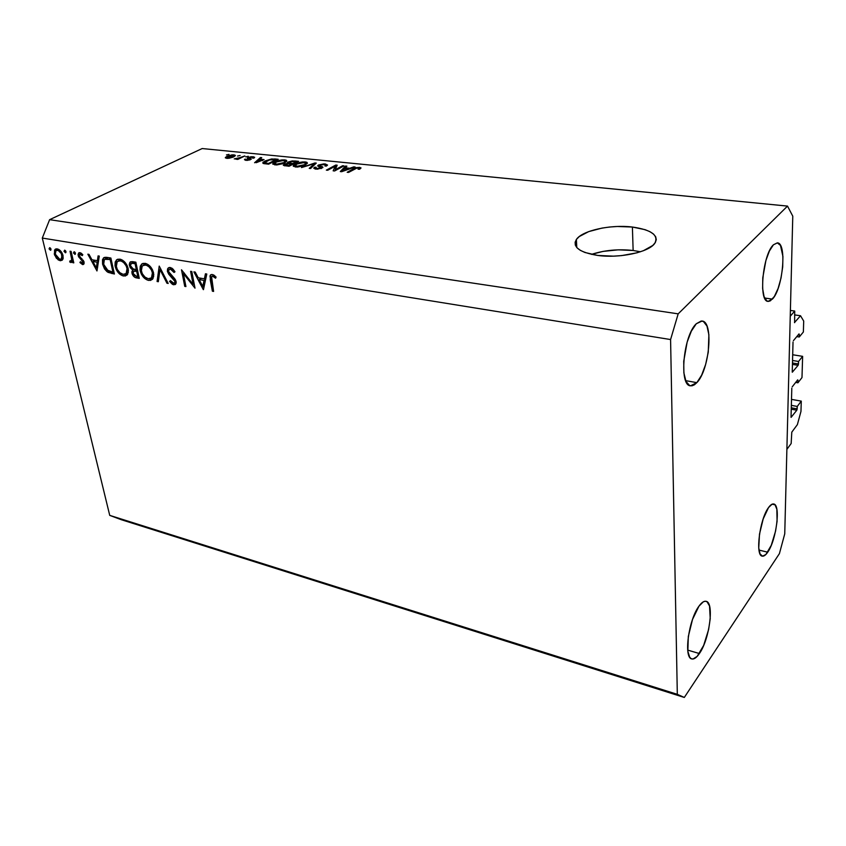 <?xml version="1.0" encoding="UTF-8"?>
<svg xmlns="http://www.w3.org/2000/svg" width="846" height="846" viewBox="0 0 846 846"><rect width="100%" height="100%" fill="white"/><g stroke="black" fill="none" stroke-linecap="round" stroke-linejoin="round"><path stroke-width="1.27" d="M791.158 443.526L786.886 449.374L790.249 316.267L794.722 311.053L794.616 322.675L794.722 311.053L790.386 310.44L794.722 311.053L790.249 316.267L786.886 449.374L791.158 443.526L791.793 432.158L791.158 443.526M797.376 424.629L791.793 432.158L797.376 424.629L800.961 411.431L797.376 424.629M791.518 399.386L801.278 401.12L800.961 411.431L801.278 401.12L791.518 399.386M791.348 405.371L797.249 406.44L801.278 401.12L797.249 406.44L791.348 405.371M791.285 407.804L797.175 408.872L797.249 406.44L796.816 410.204L791.253 409.189L796.816 410.204L797.175 408.872L791.285 407.804M791.073 417.374L796.816 410.204L791.073 417.374M791.803 388.251L791.042 416.993L791.803 388.251M797.683 379.854L792.184 386.897L797.683 379.854L798 380.319L797.683 379.854M795.684 382.413L797.926 382.794L798 380.319L797.926 382.794L795.684 382.413M801.987 377.58L797.926 382.794L801.987 377.58L802.632 356.346L792.691 354.76L802.632 356.346L801.987 377.58M792.543 360.491L798.539 361.464L802.632 356.346L798.539 361.464L792.543 360.491M792.48 362.997L798.476 363.981L798.539 361.464L798.106 365.324L792.438 364.393L798.106 365.324L798.476 363.981L792.48 362.997M792.29 372.229L798.106 365.324L792.29 372.229M793.03 342.038L792.247 371.796L793.03 342.038M799.005 333.916L793.411 340.674L799.005 333.916L799.322 334.434L799.005 333.916M796.763 336.623L799.248 336.994L799.322 334.434L799.248 336.994L796.763 336.623M803.372 331.992L799.248 336.994L803.372 331.992L803.7 321.057L803.372 331.992M794.616 314.913L800.528 315.759L803.7 321.057L800.528 315.759L794.616 314.913M794.479 322.548L800.528 315.759L794.479 322.548M640.443 251.77L633.136 250.49L632.396 227.035C651.568 229.826 659.002 235.304 654.698 243.458C648.734 252.267 619.314 258.516 597.72 255.439L584.946 252.489L580.303 250.331L577.057 247.836L575.322 245.097L575.132 242.231L576.486 239.344L579.288 236.542L588.742 231.593L602.066 228.082L609.585 227.024L617.326 226.485L632.396 227.035L645.096 229.678L649.95 231.688L653.524 234.078L655.671 236.753L656.285 239.608L655.312 242.559L652.774 245.467L643.394 250.712L636.89 252.827L621.599 255.608L613.424 256.148L597.72 255.439C579.425 252.394 572.319 247.074 576.38 239.481C582.143 230.556 610.611 224.317 632.396 227.035L633.136 250.49C618.278 248.893 604.393 250.194 591.491 254.371L603.061 251.399L618.204 249.834L633.136 250.49L640.443 251.77M699.388 653.546C696.565 657.67 694.027 659.468 691.785 658.918C683.462 658.008 688.591 619.758 698.944 606.191L692.514 619.452L688.316 636.478L687.84 651.272L689.712 657.247L691.203 658.685L692.99 659.013L697.167 656.38L703.671 645.392L708.62 629.477L710.228 618.659L709.53 605.979L707.055 601.76L705.331 601.22L703.343 601.792L698.944 606.191C701.63 602.458 704.02 600.829 706.114 601.316C714.405 602.405 709.572 639.386 699.388 653.546L687.713 650.109L699.388 653.546M696.85 382.646L690.505 385.829C678.809 385.744 683.325 335.502 696.29 323.754L691.33 331.167L687.142 342.112L683.727 361.295L683.885 372.927L686 381.451L689.691 385.596L691.943 385.829L694.365 384.824L696.85 382.646L701.641 375.148L705.627 364.489L708.261 352.232L708.885 334.699L706.97 326.07L703.449 321.501L701.228 321.004L696.29 323.754L702.074 321.036C713.813 321.469 709.519 370.019 696.85 382.646L685.662 380.647L696.85 382.646M772.409 299.103L768.073 301.366C758.354 301.853 762.701 254.382 773.424 244.801L769.405 250.987L765.894 260.526L762.785 277.721L762.627 288.444L764.044 296.565L766.793 300.869L768.538 301.388L770.431 300.785L774.397 296.407L778.098 288.454L781.006 278.112L782.698 266.902L782.931 256.433L780.488 245.414L777.315 242.865L773.424 244.801L777.368 242.876C787.118 242.739 782.92 288.782 772.409 299.103L764.615 298.035L772.409 299.103M767.713 552.195C765.693 555.145 763.875 556.457 762.257 556.129C755.013 555.822 759.708 519.032 768.538 507.558L763.198 518.894L759.497 534.143L758.746 547.965L760.057 553.929L762.574 556.182L765.905 554.468L771.277 545.289L775.549 531.172L777.083 521.252L776.85 509.197L775.01 504.798L772.102 504.195L768.538 507.558C770.452 504.893 772.165 503.708 773.688 503.994C780.911 504.512 776.417 540.203 767.713 552.195L758.989 550.069L767.713 552.195M42.3 238.064L109.726 515.373L677.318 694.333L670.582 339.553L42.3 238.064L49.618 219.674L678.175 313.855L787.51 206.096L202.162 148.547L49.618 219.674L202.162 148.547L787.51 206.096L792.776 216.174L784.75 533.826L779.409 553.633L684.308 697.453L121.306 519.708L109.726 515.373L42.3 238.064L670.582 339.553L678.175 313.855L49.618 219.674L42.3 238.064M193.11 284.393L190.593 271.312L191.809 271.513L195.003 288.158L183.381 273.544L185.919 286.561L184.735 286.35L181.499 269.8L193.11 284.393L181.499 269.8L184.735 286.35L185.919 286.561L183.381 273.544L195.003 288.158L191.809 271.513L190.593 271.312L193.11 284.393L194.168 283.791L193.11 284.393M167.392 271.355L167.582 268.848L169.549 267.463L172.88 268.965L174.752 271.418L174.033 272.454L171.558 269.599L170.12 269.176L168.967 269.652L168.523 271.228L169.739 273.766L175.471 279.846L176.19 282.31L175.27 284.52L172.51 284.415L169.57 281.422L170.437 280.608L173.758 283.188L174.625 282.85L174.921 281.411L168.756 274.252L167.392 271.355L174.921 281.411L174.636 282.839L173.409 283.146L170.437 280.608L169.57 281.422L173.62 284.806L175.608 284.235L176.095 281.549L174.858 278.916L168.576 271.577L168.978 269.641L170.585 269.208L174.033 272.454L174.974 271.799L170.247 267.516L168.1 268.108L167.392 271.355L168.523 270.731L167.392 271.355M159.217 266.088L168.206 283.452L166.958 283.23L160.01 269.588L158.318 281.718L157.081 281.496L159.217 266.088L157.081 281.496L158.318 281.718L160.01 269.588L166.958 283.23L168.206 283.452L159.217 266.088M145.047 263.318L147.764 264.354L152.407 269.599L153.803 274.633L152.925 278.736L150.577 280.407L147.363 280.058L144.645 278.408L141.345 274.136L140.013 269.927L140.256 266.183L141.98 263.836L145.047 263.318L141.43 264.28L140.161 270.752C141.642 276.06 144.486 279.286 148.706 280.428L152.396 279.392L153.581 272.972C152.1 267.685 149.256 264.47 145.047 263.318M119.815 259.119L122.459 260.134L127.027 265.306L128.444 270.265L127.64 274.326L125.388 275.986L122.258 275.648L119.614 274.019L116.357 269.821L115.014 265.655L115.204 261.964L116.843 259.637L119.815 259.119L116.431 259.965L115.172 266.479C116.674 271.714 119.466 274.887 123.579 276.008L127.027 275.087L128.201 268.637C126.699 263.413 123.907 260.24 119.815 259.119M99.289 256.095L96.973 270.953L87.836 254.191L89.01 254.382L91.939 259.764L97.406 260.695L98.094 255.894L99.289 256.095L98.094 255.894L97.406 260.695L91.939 259.764L89.01 254.382L87.836 254.191L96.973 270.953L99.289 256.095M49.713 247.645L50.908 248.84L50.686 250.205L49.153 249.041L49.713 247.645L49.079 248.777L50.792 250.141L50.982 249.105L49.713 247.645M63.016 255.503L63.112 258.559L62.34 260.039L60.489 260.716L58.184 259.902L54.62 255.132L54.546 250.067L56.407 248.851L59.019 249.581L61.504 252.097L63.016 255.503C61.906 251.854 59.981 249.644 57.232 248.893L55.149 249.327L54.281 254.022L56.407 258.252L60.045 260.663L62.16 260.208L63.016 255.503M64.687 250.141L65.882 251.347L65.65 252.721L64.095 251.537L64.687 250.141L64.021 251.283L65.766 252.647L65.967 251.611L64.687 250.141M70.049 251.22L71.106 251.399L73.792 262.852L72.735 262.672L72.344 260.991L71.307 262.471L69.7 261.964L69.985 260.854L71.36 260.79L71.699 259.394L70.049 251.22L71.688 258.982L71.191 260.97L69.985 260.854L69.7 261.964L71.699 262.239L72.344 260.991L72.735 262.672L73.792 262.852L71.106 251.399L70.049 251.22M74.152 251.717L75.368 252.933L75.125 254.308L73.56 253.123L74.152 251.717L73.475 252.859L75.241 254.234L75.442 253.187L74.152 251.717M84.029 261.932L84.061 263.614L82.961 264.587L79.936 262.546L80.433 261.689L82.422 263.169L83.024 262.091L78.498 256.539L78.065 254.329L79.027 252.753L80.677 252.901L82.792 254.657L82.337 255.608L79.799 254.138L79.228 255.704L84.029 261.932L79.228 255.704L79.545 254.286L82.337 255.608L82.792 254.657L79.947 252.679L78.667 252.975L78.181 255.587L82.971 261.805L82.21 263.159L80.433 261.689L79.936 262.546L82.527 264.565L83.976 263.825L82.527 264.565L83.638 264.312L84.029 261.932M102.578 264.121L102.493 259.701L103.709 257.755L105.866 257.269L110.879 258.03L114.4 274.009L106.987 271.682L104.492 268.869L102.578 264.121L107.928 272.327L114.4 274.009L110.879 258.03L107.072 257.396L103.487 257.935L102.578 264.121L103.54 263.624L102.578 264.121M132.431 261.626L135.857 262.186L139.273 278.376L134.609 277.192L132.251 274.189L131.86 271.799L132.695 270.086L130.189 267.622L129.269 264.597L129.882 262.345L132.431 261.626L130.073 262.133L129.396 265.549L132.695 270.086L131.976 273.258C132.917 276.145 134.525 277.71 136.819 277.943L139.273 278.376L135.857 262.186L132.431 261.626M206.794 274.019L203.304 289.607L193.882 271.862L195.204 272.084L198.228 277.784L204.383 278.831L205.451 273.787L206.794 274.019L205.451 273.787L204.383 278.831L198.228 277.784L195.204 272.084L193.882 271.862L203.474 289.639L206.794 274.019M212.642 276.251L211.489 276.705L211.236 278.197L213.604 291.415L212.378 291.204L209.977 275.965L210.866 274.717L212.388 274.527L216.079 277.033L215.593 278.207L212.642 276.251L215.593 278.207L216.079 277.033L212.388 274.527L210.453 275.056L210.273 279.899L212.378 291.204L213.604 291.415L211.563 276.6L214.228 275.331L212.642 276.251M335.164 169.792L342.63 165.742L343.973 165.879L334.593 170.977L333.155 170.829L335.196 166.218L327.688 170.268L326.345 170.131L335.756 165.055L337.184 165.203L335.164 169.792L337.184 165.203L335.756 165.055L326.345 170.131L327.688 170.268L335.196 166.218L333.155 170.829L334.593 170.977L343.973 165.879L342.63 165.742L342.736 166.556L342.63 165.742L335.164 169.792L335.28 170.606L335.164 169.792M318.551 164.991L324.06 163.86L327.539 165.023L326.387 166.059L324.938 165.985L325.699 165.15L324.631 164.589L320.084 165.012L319.471 165.742L322.654 166.842L322.865 167.571L317.398 169.189L313.729 168.195L314.754 167.212L316.203 167.275L315.537 168.079L316.89 168.523L321.068 167.825L321.163 167.233L317.8 166.102L318.551 164.991L317.726 165.657L318.255 166.387L321.364 167.561L316.89 168.523L315.547 167.846L316.203 167.275L314.754 167.212L313.781 168.026L315.822 169.126L322.929 167.466L319.428 165.488L319.894 165.107L324.081 164.505L325.668 165.34L324.938 165.985L326.387 166.059L327.497 165.129L325.287 163.934L325.414 164.833L325.287 163.934L318.551 164.991L318.773 166.556L318.551 164.991M301.472 167.561L316.277 163.109L310.588 168.502L309.234 168.365L314.575 163.627L301.472 167.561L314.575 163.627L309.234 168.365L310.588 168.502L316.277 163.109L314.924 162.971L315.103 164.219L314.924 162.971L301.472 167.561M305.216 161.924L306.929 162.337L307.373 163.289L303.46 165.795L297.38 167.064L293.276 166.154L295.899 163.722L302.107 161.977L305.216 161.924L300.119 162.316L295.434 163.955L293.319 165.615L295.444 167.022L305.438 164.896L307.415 163.066L305.216 161.924L305.343 162.792L305.216 161.924M284.732 159.883L286.392 160.275L286.783 161.216L282.828 163.69L276.779 164.949L272.793 164.05L275.489 161.649L281.665 159.926L284.732 159.883L279.688 160.264L275.013 161.882L272.835 163.564L274.876 164.896L284.806 162.802L286.836 161.004L284.732 159.883L284.869 160.761L284.732 159.883M264.079 159.608L254.593 162.728L260.452 157.525L261.731 157.652L259.902 159.185L264.079 159.608L259.902 159.185L261.731 157.652L260.452 157.525L254.593 162.728L264.079 159.608M226.442 154.924L229.023 154.384L226.442 154.924M227.056 156.288L232.216 154.807L235.368 155.347L233.263 157.06L228.959 158.297L225.406 157.938L227.056 156.288L225.343 157.515L226.686 158.35L233.591 156.901L235.357 155.643L234.014 154.807L234.3 156.531L234.014 154.807L227.056 156.288L227.193 157.039L227.056 156.288M237.546 156.045L240.137 155.495L237.546 156.045M239.968 157.62L244.832 155.96L237.779 159.418L236.563 159.291L237.694 158.731L234.236 158.9L239.968 157.62L234.236 158.9L237.694 158.731L236.563 159.291L237.779 159.418L244.832 155.96L239.968 157.62L240.074 158.287L239.968 157.62M245.731 156.87L248.333 156.309L245.731 156.87M248.026 157.546L251.23 156.711L254.625 157.229L253.853 158.128L252.499 158.065L252.986 157.515L252.415 157.25L249.549 157.525L249.115 157.98L251.304 159.154L247.709 160.349L244.462 159.683L245.16 159.048L246.905 159.82L249.39 159.513L247.244 158.371L248.026 157.546L247.212 158.149L249.559 159.365L246.905 159.82L245.16 159.048L244.473 159.63L245.943 160.328L251.336 159.101L249.422 157.589L252.097 157.208L252.975 157.652L252.499 158.065L253.853 158.128L254.604 157.451L253.176 156.721L253.398 158.107L253.176 156.721L248.026 157.546L248.227 158.794L248.026 157.546M265.21 160.92L271.619 158.953L278.218 159.302L268.594 164.177L262.979 163.299L263.095 162.326L265.21 160.92L262.852 162.675L263.434 163.532L268.594 164.177L278.218 159.302L274.654 158.942L274.76 159.63L274.654 158.942L265.21 160.92L265.337 161.681L265.21 160.92M288.253 162.02L292.272 160.909L298.564 161.343L289.025 166.281L283.357 165.33L284.531 164.135L287.598 163.394L287.249 162.77L288.253 162.02L287.217 162.813L287.598 163.394L283.368 164.981L289.025 166.281L298.564 161.343L294.768 160.962L294.873 161.649L294.768 160.962L288.253 162.02L288.518 163.775L288.253 162.02M349.81 168.269L355.151 167L341.615 171.706L340.293 171.569L345.485 166.038L346.892 166.176L345.253 167.804L349.81 168.269L345.253 167.804L346.892 166.176L345.485 166.038L340.293 171.569L341.615 171.706L355.151 167L353.734 166.852L353.808 167.466L353.734 166.852L349.81 168.269L349.884 168.83L349.81 168.269M359.603 167.371L361.009 168.016L359.561 169.253L358.07 169.179L358.99 168.079L356.885 168.068L348.552 172.415L347.188 172.277L356.124 167.677L359.603 167.371L353.533 168.777L347.188 172.277L348.552 172.415L356.399 168.206L358.461 167.963L359.127 168.375L358.07 169.179L359.561 169.253L361.009 167.931L359.603 167.371L359.825 169.105L359.603 167.371M109.726 515.373L121.306 519.708L684.308 697.453L677.318 694.333L109.726 515.373M784.75 533.826L779.409 553.633L684.308 697.453L677.318 694.333L670.582 339.553L678.175 313.855L787.51 206.096L792.776 216.174L784.75 533.826M232.386 156.785L227.817 158.392L226.94 157.335L232.978 155.294L233.771 155.823L232.491 157.388L233.792 155.696L231.73 155.326L226.918 157.451L228.97 157.832L232.386 156.785M237.8 159.397L237.694 158.731L237.8 159.397M235.823 159.175L235.696 158.456L235.823 159.175M238.445 159.09L238.308 158.308L238.445 159.09M249.253 159.111L249.062 157.927L249.253 159.111M250.099 159.862L249.824 158.234L250.099 159.862M245.361 160.243L245.16 159.048L245.361 160.243M247 160.38L246.905 159.82L247 160.38M249.633 160.01L249.538 159.386M260.621 158.583L260.452 157.525L260.621 158.583M260.018 159.873L259.902 159.185L260.018 159.873M262.546 160.127L256.275 162.696L259.183 159.788L262.62 160.603L259.183 159.788L256.211 162.284L262.546 160.127M275.838 159.735L268.468 163.468L268.584 164.166L268.468 163.468L266.342 163.246L266.458 163.955L266.342 163.246L264.83 162.982L264.957 163.796L264.555 162.432L266.448 161.057L269.282 159.926L275.838 159.735L275.955 160.444L275.838 159.735L269.821 159.778L264.523 162.686L268.468 163.468L275.838 159.735M275.14 162.686L275.013 161.882L275.14 162.686M283.547 162.665L275.997 164.325L276.103 164.959L274.485 163.373L276.251 162.03L283.632 160.444L285.144 161.459L283.653 163.352L285.144 161.026L281.676 160.454L276.949 161.692L274.442 163.564L278.006 164.314L283.547 162.665M284.446 165.784L284.214 164.293L284.446 165.784M291.722 164.082L288.856 165.562L288.962 166.271L288.856 165.562L286.752 165.351L286.857 166.059L285.07 164.79L288.095 163.775L291.722 164.082L291.828 164.822L291.722 164.082L287.418 163.817L285.049 164.896L288.856 165.562L291.722 164.082M296.174 161.787L292.832 163.511L292.949 164.251L292.832 163.511L290.474 163.267L290.569 163.965L288.898 162.644L289.533 162.146L292.272 161.459L296.174 161.787L296.28 162.517L296.174 161.787L291.489 161.533L288.867 162.739L292.832 163.511L296.174 161.787M295.561 164.811L295.434 163.955L295.561 164.811M304.148 164.759L296.555 166.429L296.65 167.085L294.979 165.446L296.692 164.103L304.126 162.506L305.702 163.564L304.253 165.467L305.702 163.098L302.138 162.517L297.39 163.764L294.937 165.668L298.596 166.429L304.148 164.759M313.739 165.52L313.591 164.462L313.739 165.52M314.712 164.6L314.575 163.627L314.712 164.6M321.575 168.386L321.29 166.376L321.575 168.386M315.008 169.01L314.754 167.212L315.008 169.01M316.986 169.189L316.89 168.523L316.986 169.189M320.93 168.618L320.835 167.963L320.93 168.618M321.512 168.407L321.374 167.413L321.512 168.407M335.555 168.904L335.196 166.218L335.555 168.904M336.105 167.667L335.756 165.055L336.105 167.667M345.665 167.392L345.485 166.038L345.665 167.392M345.348 168.523L345.253 167.804L345.348 168.523M348.277 168.819L341.995 171.569L344.608 168.449L348.351 169.359L344.608 168.449L341.932 171.093L348.277 168.819M353.639 169.612L353.533 168.777L353.639 169.612M50.94 249.94L50.337 250.236L50.94 249.94M50.453 248.111L49.079 248.777L50.453 248.111M62.847 259.267L60.045 260.663L62.847 259.267M63.027 258.813L62.181 258.474L63.027 258.813M57.295 257.808L56.407 258.252L57.295 257.808M55.191 253.578L54.281 254.022L55.191 253.578M59.717 259.278L55.318 254.191L55.931 250.67L57.57 250.3C59.664 250.871 61.134 252.552 61.97 255.323L62.847 254.889L61.97 255.323L61.303 258.918L59.717 259.278L60.923 259.162L62.012 257.734L61.314 253.557L58.247 250.479L56.375 250.405L55.519 251.177L55.17 253.324L55.973 255.957L57.782 258.273L59.717 259.278M65.914 252.436L65.301 252.753L65.914 252.436M65.417 250.585L64.021 251.283L65.417 250.585M73.634 262.218L72.735 262.672L73.634 262.218M73.242 260.536L72.344 260.991L73.242 260.536M72.016 261.848L70.694 262.514L72.016 261.848M73.168 260.208L69.7 261.964L73.168 260.208M72.756 258.442L71.688 258.982L72.756 258.442M71.868 254.635L70.958 255.08L71.868 254.635M75.4 254.022L74.765 254.339L75.4 254.022M74.892 252.161L73.475 252.859L74.892 252.161M80.782 262.123L79.936 262.546L80.782 262.123M83.86 261.351L82.971 261.805L83.86 261.351M83.331 260.261L82.443 260.705L83.331 260.261M81.999 258.77L80.93 259.31L81.999 258.77M79.884 256.983L78.995 257.438L79.884 256.983M79.175 255.09L78.181 255.587L79.175 255.09M81.618 253.462L80.328 254.107L81.618 253.462M98.718 260.018L97.406 260.695L98.718 260.018M96.37 267.896L92.88 261.488L95.164 260.314L92.88 261.488L97.184 262.218L98.496 261.551L97.184 262.218L96.37 267.896L97.671 267.209L96.37 267.896L97.184 262.218L92.88 261.488L96.37 267.896M114.062 272.444L111.926 273.575L114.062 272.444M109.568 271.46L107.928 272.327L109.568 271.46M105.813 258.569L106.162 257.321M110.139 259.489L112.941 272.19L113.893 271.682L112.941 272.19L108.225 270.932L103.667 264.312L104.365 259.595L108.214 257.586L105.327 259.077L108.732 259.257L110.9 258.136L108.732 259.257L110.139 259.489L104.745 259.32L103.603 260.906L103.508 263.402L104.756 267.294L106.67 269.832L112.941 272.19L110.139 259.489M127.006 274.167L123.579 276.008L127.006 274.167L125.768 273.84L127.64 274.241M116.145 265.972L115.172 266.479L116.145 265.972M120.09 260.494L121.063 259.447L118.673 260.801M123.167 274.368C119.825 273.448 117.531 270.889 116.283 266.67L117.224 261.551L120.217 260.78C123.548 261.668 125.832 264.216 127.08 268.446L128.032 267.939L127.08 268.446L126.139 273.533L123.167 274.368L125.895 273.744L127.006 272.137L127.207 269.123L126.117 265.75L123.632 262.556L121.285 261.065L118.715 260.79L116.79 262.059L116.082 265.337L117.256 269.377L119.942 272.74L123.167 274.368M138.934 276.79L136.819 277.943L138.934 276.79M133.023 272.698L131.976 273.258L133.023 272.698M135.286 270.519L135.36 269.525L135.286 270.519M134.197 269.282L132.695 270.086L134.197 269.282M130.453 264.988L129.396 265.549L130.453 264.988L130.527 265.739L130.971 263.677L135.762 262.175L133.457 263.402L136.058 263.148L135.074 263.666L136.343 269.694L133.203 268.975L130.527 265.739L132.769 268.764L136.343 269.694L137.327 269.165L136.343 269.694L135.074 263.666L131.722 263.307L130.453 264.999M134.006 262.524L134.324 261.943M137.211 269.43L134.112 271.154M137.792 276.526L136.259 276.261L133.097 273.427L133.488 271.481L137.581 270.339L135.942 271.228L137.676 270.826L136.703 271.355L137.792 276.526L138.776 275.997L137.792 276.526L136.703 271.355L133.975 271.185L133.034 273.068L134.377 275.51L137.792 276.526M152.121 278.546L148.706 280.428L152.121 278.546L150.979 278.26L152.777 278.63M141.176 270.212L140.161 270.752L141.176 270.212M145.174 264.692L146.21 263.614L143.831 265.02M148.304 278.757C144.878 277.826 142.54 275.225 141.303 270.953L142.255 265.866L145.438 264.999C148.864 265.908 151.191 268.499 152.428 272.782L153.412 272.253L152.428 272.782L151.476 277.837L148.304 278.757L151.138 278.144L152.301 276.515L152.544 273.47L151.455 270.043L148.949 266.807L146.538 265.295L143.894 265.01L141.895 266.279L141.113 269.599L142.276 273.702L145.004 277.107L148.304 278.757M167.846 282.733L166.958 283.23L167.846 282.733M160.899 269.091L160.01 269.588L160.899 269.091M158.456 280.735L157.081 281.496L158.456 280.735M172.15 268.351L170.585 269.208L172.15 268.351M176.053 283.431L173.62 284.806L176.053 283.431M176.19 282.638L175.577 282.31L176.19 282.638M170.617 280.84L169.57 281.422L170.617 280.84M175.905 280.851L174.921 281.411L175.905 280.851M174.604 278.598L173.631 279.138L174.604 278.598M172.595 276.61L171.548 277.192L172.595 276.61M170.712 268.69L170.786 267.643L170.712 268.69M184.269 273.047L183.381 273.544L184.269 273.047M185.771 285.758L184.735 286.35L185.771 285.758M205.969 277.922L204.383 278.831L205.969 277.922M202.786 286.392L199.191 279.603L201.433 278.323L199.191 279.603L204.045 280.438L205.62 279.529L204.045 280.438L202.786 286.392L204.362 285.483L202.786 286.392L204.045 280.438L199.191 279.603L202.786 286.392M213.446 290.569L212.378 291.204L213.446 290.569M211.363 279.265L210.273 279.899L211.363 279.265M213.319 275.595L213.277 274.791L213.319 275.595M214.916 275.881L213.594 276.642L214.916 275.881M576.803 247.561L576.38 239.481M226.992 157.631L227.119 158.382M233.771 155.823L233.919 156.732M246.154 159.608L246.281 160.349M249.559 159.365L249.665 160M262.852 162.675L262.947 163.278M264.629 162.855L264.766 163.775M272.835 163.564L272.941 164.272M274.559 163.817L274.717 164.875M285.144 161.459L285.314 162.527M285.102 165.012L285.239 165.89M288.941 162.908L289.078 163.817M293.319 165.615L293.435 166.376M295.053 165.911L295.212 166.99M305.702 163.564L305.861 164.663M325.668 165.34L325.763 166.028M319.46 165.731L319.608 166.778M315.59 168.153L315.727 169.115M321.364 167.561L321.48 168.417M359.127 168.375L359.233 169.232M55.149 249.327L56.005 248.904M56.671 250.31L58.617 249.359M61.303 258.918L63.217 257.956M71.191 260.97L73.116 259.997M82.739 263.021L84.103 262.323M78.667 252.975L79.238 252.679M79.894 254.107L81.438 253.335M103.487 257.935L104.576 257.374M116.431 259.965L118.049 259.13M126.139 273.533L128.349 272.349M132.473 270.286L134.292 269.314M130.073 262.133L131.024 261.636M131.627 263.328L134.271 261.932M141.43 264.28L143.217 263.318M151.476 277.837L153.697 276.621M169.739 269.229L171.78 268.097M174.636 282.839L176.158 281.982M168.1 268.108L169.168 267.516M210.453 275.056L211.373 274.527M212.187 276.251L214.017 275.193"/></g></svg>
